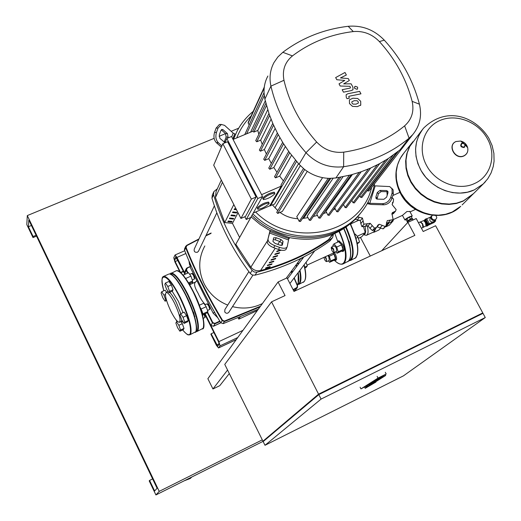 <?xml version="1.0" encoding="UTF-8"?>
<svg xmlns="http://www.w3.org/2000/svg" width="521" height="521" viewBox="0 0 521 521"><rect width="100%" height="100%" fill="white"/><g stroke="black" fill="none" stroke-linecap="round" stroke-linejoin="round"><path stroke-width="0.78" d="M170.875 311.258C166.036 300.715 164.48 294.437 166.225 292.431C168.146 292.548 170.953 296.208 174.652 303.404C179.504 313.994 181.08 320.291 179.361 322.291C177.407 322.18 174.581 318.5 170.875 311.258M203.262 318.377L204.968 317.452L204.043 314.248M204.304 314.13L205.098 317.074M180.546 330.008L178.84 325.293L176.495 321.802L175.87 323.027L177.57 327.722L179.901 331.206L180.546 330.008L184.004 328.419L182.304 323.704L178.84 325.293M182.304 323.704L180.878 321.594M177.453 321.366L176.495 321.802M184.004 328.419L183.346 329.624L179.901 331.206M189.097 283.652L189.618 284.661M165.685 299.888L163.972 295.153L161.673 291.753L161.1 293.082L162.812 297.791L165.098 301.19L166.31 299.601M165.404 294.508L163.972 295.153M166.538 292.288L165.124 290.21L161.673 291.753M166.577 300.519L165.098 301.19M182.604 274.567L186.303 279.399M192.314 280.044L194.502 278.917L193.506 275.466L191.858 273.421L189.703 274.391M192.386 273.623L193.799 275.407L194.646 278.533M189.038 283.685L191.949 282.375L192.646 280.982L190.933 276.143L188.53 272.73L183.581 274.938M185.847 278.422L190.933 276.143M188.524 282.831L192.646 280.982M169.54 291.35L167.788 286.498L165.431 283.033L164.825 284.427L166.57 289.253L168.921 292.711L169.54 291.35L173.07 289.761L171.324 284.915L167.788 286.498M171.324 284.915L168.96 281.464L165.431 283.033M173.07 289.761L172.438 291.135L168.921 292.711M199.979 307.032L201.067 308.979C202.806 312.756 203.34 315.016 202.662 315.765L202.662 315.765M207.534 310.516L209.729 309.35L208.739 305.964L207.032 303.854L204.877 304.837M207.573 304.049L209.032 305.899L209.859 308.979M202.982 314.736L207.137 312.828L207.899 311.538L206.192 306.719L203.744 303.215L199.315 305.228M201.099 309.044L206.192 306.719M202.858 313.85L207.899 311.538M184.773 322.141L183.027 317.309L180.618 313.753L179.96 315.042L181.692 319.848L184.095 323.398L184.773 322.141L188.302 320.526L186.57 315.687L183.027 317.309M186.57 315.687L184.154 312.144L180.618 313.753M188.302 320.526L187.612 321.783L184.095 323.398M229.312 373.557L219.751 385.703L212.952 388.966L207.872 378.689L278.084 281.978L285.046 295.576L271.545 301.841L318.565 394.15L482.218 313.277M212.952 388.966L227.566 370.034M381.685 250.757L407.884 222.369L414.859 235.368L293.994 291.428L287.032 277.875L278.084 281.978M482.752 312.887L435.621 225.743L423.195 231.506L416.214 218.546L407.884 222.369M263.431 440.961L262.968 441.196L224.759 364.394L271.545 301.841M482.4 313.622L482.179 313.212L318.911 394.019L263.567 441.241M319.132 394.456L318.911 394.019M485.272 317.543L482.993 313.329L318.806 394.618L263.157 441.587L265 445.286L321.079 399.079L485.272 317.543L403.456 375.849L265 445.286M262.968 441.196L318.565 394.15M318.806 394.618L321.079 399.079M386.185 374L368.653 384.609L385.683 375.472L370.405 385.117L375.941 382.062L365.221 388.321L366.374 386.797L367.8 386.374L376.494 380.545L360.968 388.894L378.012 378.083L386.185 374L385.293 372.281M385.221 374.586L385.683 375.472M375.765 381.73L375.941 382.062M364.524 386.979L365.221 388.321M366.048 386.159L366.374 386.797M367.331 385.468L367.8 386.374M360.096 387.201L360.968 388.894M377.113 376.357L378.012 378.083M484.706 182.487L483.241 183.946L474.377 189.865L467.506 192.19L460.141 193.115L452.56 192.601L445.051 190.653L437.9 187.352L431.381 182.819L425.742 177.225L421.196 170.79L417.914 163.757L416.018 156.391L415.569 148.973L416.585 141.79L419.008 135.102L422.746 129.149L419.008 135.102L416.585 141.79L415.569 148.973L416.018 156.391L417.914 163.757L421.196 170.79L425.742 177.225L431.381 182.819L437.9 187.352L445.051 190.653L452.56 192.601L460.141 193.115L467.506 192.19L474.377 189.865L483.241 183.946L484.706 182.487M487.226 138.443C496.826 154.913 490.997 176.411 474.585 183.496C458.578 191.298 435.491 182.682 426.569 165.476C417.171 148.459 423.612 127.391 439.906 120.501C456.064 113.357 478.07 121.745 487.226 138.443M421.977 130.159L409.858 146.31L407.233 152.848L406.009 159.927L406.243 167.261L407.936 174.581L411.03 181.601L415.406 188.042L420.896 193.649L427.292 198.214L434.338 201.542L441.762 203.522L449.271 204.063L456.578 203.157L463.397 200.852L473.504 193.623M412.847 141.692L409.128 147.515L406.693 154.066L405.644 161.106L406.028 168.381L407.832 175.61L411.004 182.513L415.419 188.836L420.916 194.326L427.285 198.775L434.28 202.018L441.632 203.919L449.063 204.421L456.285 203.509L463.026 201.217L473.133 193.988M452.208 212.027L445.54 214.3L438.395 215.199L431.056 214.678L423.807 212.763L416.93 209.514L410.691 205.066L405.338 199.589L401.079 193.291L398.07 186.433L396.435 179.27L396.22 172.093L397.438 165.164L400.017 158.755L403.866 153.102L400.017 158.755L397.438 165.164L396.22 172.093L396.435 179.27L398.07 186.433L401.079 193.291L405.338 199.589L410.691 205.066L416.93 209.514L423.807 212.763L431.056 214.678L438.395 215.199L445.54 214.3L452.208 212.027L460.72 206.323L452.208 212.027M462.114 204.935L471.707 195.401M407.598 221.132L411.72 218.807M409.884 211.546L406.947 211.493L402.44 215.375L404.856 219.875M411.388 216.977L412.241 215.928L409.747 216.697C406.523 218.306 404.915 219.406 404.928 220.012L406.204 219.745M411.772 218.898L412.183 218.455L411.154 216.534L409.402 217.081L406.022 219.406L407.044 221.321L407.559 221.165M412.183 218.455L410.437 218.996L407.044 221.321M407.865 220.435L406.829 218.514M410.437 218.996L409.402 217.081M424.426 220.409L426.399 222.063L426.738 225.385L426.256 225.606M424.491 220.376L423.918 220.644L425.787 222.35L426.302 225.541M425.403 222.48L426.041 225.899L423.091 227.371L422.635 223.756L420.545 221.894L423.671 220.624L425.403 222.48M431.486 217.478L432.417 219.204L431.831 219.816L430.9 218.091L431.486 217.478L431.492 216.664L430.906 217.277L432.287 215.323M434.117 221.282L434.013 221.386C432.443 222.454 431.036 222.148 429.799 220.481L430.157 217.465L431.466 216.111M431.831 219.816L430.9 218.091M434.436 220.494L432.541 220.298L433.127 219.693L435.028 219.888L434.436 220.494L432.541 220.298M430.906 217.277L431.87 215.759M432.345 215.329L431.492 216.664M435.869 219.367L435.152 220.162L436.715 218.032L436.722 217.224L435.823 215.57M435.751 219.556L435.028 219.888M433.127 219.693L432.417 219.204M429.35 223.776L435.725 220.832L435.309 220.064M426.692 218.82L430.58 217.029M428.321 225.183L434.065 222.519L435.725 220.832M426.504 225.984L427.91 224.063L425.318 219.23M427.819 225.652L429.324 224.147L429.213 223.418L426.868 219.074L426.432 218.696L425.449 219.152M426.002 225.964L427.669 224.636L427.604 224.206L425.26 219.855L424.12 220.546M389.037 223.144L385.755 226.869L385.436 226.511M386.556 224.72L388.08 222.988M385.755 226.869L389.167 225.306L393.29 220.657L393.029 219.784M391.577 221.438L393.29 220.657M350.594 223.698L351.147 225.385M386.432 222.916L386.914 222.695M363.593 227.163L365.26 232.581L361.652 236.847L358.376 238.344M359.379 219.992L350.692 223.919M365.26 232.581L357.178 236.274M365.026 226.642C366.074 231.168 365.781 233.818 364.127 234.587L363.209 235.01M367.22 225.762C368.588 231.2 368.301 234.391 366.361 235.336L363.762 234.756M375.309 228.882L373.59 232.027L366.699 235.179M375.862 228.244L374.052 232.223L373.003 232.294M380.33 228.459L378.91 230.002L374.404 232.06M385.182 226.472L383.065 228.875L377.087 226.824L379.301 224.258L385.182 226.472L385.937 225.938L387.253 220.637L393.134 219.634L391.929 213.434L392.456 212.601L395.55 211.142L396.142 209.585L392.111 204.61L393.322 201.764L393.544 199.061L392.17 197.726M374.495 228.146L372.43 230.549L369.995 228.322L368.047 225.886L370.21 223.314L374.495 228.146L376.605 227.384L377.875 225.105L379.301 224.258M374.612 229.696L372.502 230.556L374.566 228.152M363.925 224.225L361.919 226.655L360.845 223.607L360.324 220.637L362.44 218.032L363.925 224.225L370.21 223.314M368.047 225.886L361.971 226.694L363.984 224.264M357.484 216.931L362.44 218.032M360.324 220.637L355.322 219.302M387.175 195.362L386.934 191.702M393.479 213.519L391.877 214.352M383.065 228.875L385.247 226.44M390.809 222.311L387.963 222.942L386.432 222.695M383.925 228.231L383.124 228.849M304.713 267.143L307.279 265.964L306.074 262.252M302.167 258.344L303.046 257.947M304.896 267.976L306.185 267.384L307.279 265.964M348.582 240.63L349.226 241.672L349.878 245.704M296.234 264.831L296.95 266.133M334.86 233.473L337.725 241.392M333.512 252.991L334.091 254.007C335.752 257.537 336.084 259.738 335.107 260.604L334.02 260.259M334.469 252.555L335.049 253.571C336.703 257.1 337.041 259.295 336.058 260.161L335.218 260.552M326.153 261.431L326.732 261.607L326.179 258.09L325.293 256.762M326.791 261.581L329.344 260.402L328.797 256.892L327.911 255.564M324.811 256.977L325.775 258.338C326.745 260.598 326.752 261.575 325.788 261.275L324.642 259.758L323.893 257.4M333.193 253.141L334 254.124L335.459 258.729L334.3 260.129L329.598 262.291L328.412 260.832M328.471 255.303L329.279 256.293L330.744 260.904L329.598 262.291M334 254.124L329.279 256.293M335.459 258.729L330.744 260.904M337.452 242.265L338.051 241.151L341.639 244.733C343.339 248.354 343.678 250.621 342.642 251.513L341.522 251.174M338.891 240.767L342.616 244.284C344.316 247.911 344.648 250.171 343.613 251.063L342.766 251.454M333.505 252.34L334.091 252.522L333.544 248.901L331.643 246.987L331.284 247.644M334.156 252.49L336.761 251.298L336.221 247.683L334.241 245.795M331.949 250.64L331.206 247.892L333.134 249.162C334.137 251.5 334.124 252.503 333.101 252.164L331.949 250.64M333.173 246.283L332.867 245.3L334.039 243.815L338.852 241.62L341.542 244.857L343.026 249.572L341.815 251.037L337.022 253.239L335.791 251.741M334.039 243.815L336.722 247.058L338.214 251.78L337.022 253.239M341.542 244.857L336.722 247.058M343.026 249.572L338.214 251.78M357.132 243.105L359.516 242.011L358.057 237.309L355.342 234.105L354.768 234.365M355.973 238.26L358.057 237.309M357.289 243.939L359.516 242.011M194.704 317.009L193.753 312.711L192.803 311.076M178.723 282.454L176.645 279.588M358.376 103.034L358.233 101.777L357.132 100.735L354.176 100.703L351.818 101.816L351.949 103.054L353.056 104.122L356.038 104.148L358.376 103.034M357.693 98.489L352.847 98.228L349.396 99.856L349.487 103.555L352.496 106.375L357.373 106.623L360.76 105.04L360.682 101.276L357.693 98.489M359.633 91.377L347.826 93.754L346.126 94.737L346.244 97.277L347.006 98.684L349.317 98.215L348.725 96.489L349.324 96.19L360.962 93.839L359.633 91.377M354.625 88.394L356.924 89.267L357.556 88.772L357.614 87.157L355.315 86.284L354.677 86.786L354.625 88.394M336.807 79.726L344.791 80.423L339.028 83.855L340.187 86.011L349.917 86.317L350.333 87.085L350.418 87.847L349.819 88.153L342.167 89.703L343.495 92.171L351.33 90.576L353.01 89.605L352.88 87.066L351.115 83.809L343.671 83.874L349.337 80.508L348.302 78.586L340.467 77.922L346.367 75.004L345 72.471L335.654 77.577L336.807 79.726M359.972 213.949L357.211 217.277C339.347 235.993 316.625 242.74 289.044 237.524L268.719 229.839L260.148 224.453L251.109 216.886L235.779 244.336L251.148 216.918M361.183 212.438L358.409 215.779C333.974 244.922 281.399 245.261 251.962 215.355C281.399 245.261 333.974 244.922 358.409 215.779L361.183 212.438M281.861 245.398L282.187 243.535L280.018 241.581L275.29 239.855L273.264 239.608M276.156 237.745L280.884 239.471L283.059 241.425L282.389 245.072L279.875 245.144L275.101 243.398L272.919 241.425L273.636 237.81L276.156 237.745L275.29 239.855M386.549 190.556L387.911 191.389L387.963 192.783L386.628 197.153L383.879 199.289L377.308 199.113L375.973 198.306L375.921 196.886L377.263 192.536L379.991 190.412L386.549 190.556L387.715 191.715L381.157 191.572L378.435 193.688L377.028 199.087M287.019 247.156C285.827 248.55 283.313 248.615 279.477 247.364L278.598 249.494C282.434 250.744 284.948 250.673 286.14 249.279L287.208 246.648L289.044 237.524M270.21 230.627L267.286 241.809C267.319 243.971 269.494 245.951 273.812 247.749L274.684 245.612C270.366 243.815 268.185 241.842 268.152 239.686M267.286 241.809L270.034 230.536M286.14 249.279L286.309 248.875M278.598 249.494L273.812 247.749M279.477 247.364L274.684 245.612M391.994 188.732L392.131 192.874L393.29 194.04L393.153 189.898L389.728 186.577L374.13 185.821M367.709 202.832L369.786 203.307L382.538 203.672L383.71 204.818C387.617 204.525 390.366 202.395 391.961 198.416L390.796 197.257C389.2 201.243 386.445 203.379 382.538 203.672M383.71 204.818L370.972 204.447L367.253 203.646M393.153 189.898L391.668 188.153M393.29 194.04L391.961 198.416M392.131 192.874L390.796 197.257M224.16 142.148L226.14 137.069L225.528 133.669L221.275 129.846M225.026 142.63L219.908 138.365L219.289 134.939L220.858 130.595L221.966 129.384L223.04 129.683L227.449 133.656L228.061 137.056L227.684 138.104M235.525 134.275L233.128 133.076L224.603 125.366L221.347 124.447L219.419 124.473L216.124 128.094L218.045 128.075L221.347 124.447M233.284 139.354L234.085 137.537M221.386 147.124L216.404 142.728L218.332 142.721L221.913 145.887M218.332 142.721C215.909 140.058 215.29 136.626 216.469 132.425L214.541 132.445C213.363 136.639 213.981 140.064 216.404 142.728M214.541 132.445L216.124 128.094M221.171 124.499L219.419 124.473M216.469 132.425L218.045 128.075M233.362 139.322L234.873 135.766L233.362 139.322M252.822 213.825C282.356 243.821 335.107 243.496 359.607 214.268C367.377 205.424 372.359 195.238 374.56 183.705M253.213 111.37C246.596 116.789 241.269 123.256 237.244 130.784L233.512 139.263M236.742 137.922C239.96 129.553 244.753 122.246 251.109 115.994M263.216 198.898C266.83 195.564 270.679 193.643 274.762 193.135L274.86 193.832C271.213 197.172 267.371 199.087 263.32 199.576L263.216 198.898M263.105 199.159L262.734 197.973C266.348 194.633 270.197 192.711 274.28 192.21L274.502 192.633M257.719 208.641C261.281 205.391 265.059 203.509 269.051 203.001L269.142 203.652C265.547 206.909 261.776 208.784 257.817 209.273L257.719 208.641M257.621 208.895L257.257 207.736C260.813 204.479 264.59 202.597 268.582 202.089L268.784 202.48M244.824 216.743L246.231 219.478L250.777 217.485L262.525 196.476L231.552 136.495L226.811 138.462L224.942 142.826M246.231 219.478L257.778 198.534L262.525 196.476M257.778 198.534L226.811 138.462M256.098 197.036L227.592 141.725L222.845 143.698L251.343 199.1L256.098 197.036L245.502 216.443L240.936 218.442L251.343 199.1M261.588 194.659L281.268 186.121L269.696 205.854L253.258 213.05M298.546 163.711L274.515 204.121L269.696 205.854M266.485 105.529L253.877 132.08L252.737 131.266L233.076 139.446M222.845 143.698L213.701 165.177L240.936 218.442M295.511 160.194L280.995 185.04L281.268 186.121M288.706 151.422L274.508 176.723L275.544 177.856L279.679 176.078L283.411 180.904M282.656 142.357L268.751 168.127L269.793 169.247L273.838 167.515L276.99 172.301M277.348 133.005L263.704 159.244L264.746 160.351L268.732 158.658L271.324 163.347M272.776 123.379L259.36 150.1L260.409 151.194L264.349 149.534L266.407 154.047M268.953 113.48L255.726 140.683L256.781 141.771L260.695 140.129L262.239 144.369M253.877 132.08L257.791 130.452L258.839 134.281M279.862 137.635L268.732 158.658M285.345 146.564L273.838 167.515M291.565 155.265L279.679 176.078M267.735 109.768L257.791 130.452M271.057 119.198L260.695 140.129M277.778 210.621L272.522 204.994M371.629 187.469C361.164 233.818 292.626 249.559 255.622 212.014M307.963 217.622L302.499 218.52M297.817 218.703C291.337 218.397 285.404 216.306 280.031 212.431M343.56 204.662L343.176 204.877M335.263 208.901L333.323 209.774M326.563 212.49L323.424 213.584M317.465 215.401L313.342 216.462M265.274 100.859L250.608 132.152M249.123 125.073L248.126 122.526L264.303 87.04M267.892 76.007C265.111 81.178 263.828 86.786 264.036 92.829L264.87 99.12L269.051 113.773L272.919 123.705L277.537 133.363L282.896 142.741L289.005 151.839L299.067 164.297L304.036 169.006C311.545 174.913 319.953 178.039 329.252 178.377L335.869 177.98L350.926 174.906L360.936 171.852L370.503 168.088L379.64 163.633L388.34 158.482L399.985 149.892L404.361 145.366M307.26 171.363L282.369 211.402L277.713 213.454L276.729 212.34L303.469 168.543M328.184 178.338L299.191 221.347L296.775 216.697L322.603 177.654M275.101 128.505L264.349 149.534M404.081 145.724L405.657 143.705M361.887 197.472L360.623 197.322L359.79 195.759M404.224 145.606L368.816 191.083L367.351 190.419M379.77 163.561L346.315 207.723L345.078 207.527L343.469 204.486M354.319 202.89L353.049 202.747L351.825 200.448M368.432 168.98L336.716 211.669L334.729 207.899L361.196 171.761M359.112 172.471L327.976 215.173L325.957 211.331L352.411 174.502M349.311 175.316L318.845 218.032L316.781 214.092L343.02 176.736M339.041 177.472L309.318 220.227L307.195 216.156L333.101 178.286M336.716 211.669L338.012 211.8M318.845 218.032L320.154 218.149M327.976 215.173L329.272 215.303M299.191 221.347L300.526 221.445M309.318 220.227L310.64 220.331M316.651 142.025C300.2 123.51 289.305 102.924 283.971 80.28C282.056 70.283 284.883 62.155 292.457 55.897C310.262 42.442 330.535 34.334 353.284 31.573C363.378 30.726 372.079 34.06 379.392 41.582C395.367 59.173 406.282 79.094 412.137 101.354C414.325 111.227 411.818 119.394 404.622 125.854C387.559 139.849 367.266 148.615 343.73 152.152C333.251 153.272 324.225 149.898 316.651 142.025L305.99 152.692C316.521 163.646 329.064 168.322 343.626 166.72C368.953 162.839 390.77 153.324 409.076 138.195L412.723 134.626C419.9 125.9 422.134 115.747 419.418 104.187C413.107 80.325 401.391 58.977 384.277 40.143C374.176 29.756 362.141 25.138 348.184 26.297C323.775 29.228 301.985 37.896 282.818 52.302L277.849 56.984L273.987 62.566C270.132 69.827 269.11 77.681 270.933 86.128C276.612 110.537 288.295 132.725 305.99 152.692L299.067 164.297M224.74 222.493L215.434 197.57L216.085 191.552L221.308 180.058M333.173 234.196L328.484 239.686C308.282 253.72 285.625 264.01 260.526 270.542C256.697 271.324 253.473 270.204 250.861 267.182L235.831 244.31M288.68 238.625L289.709 237.765L288.888 238.006M289.233 238.468L288.979 237.973M273.479 261.711L273.903 261.08L269.565 262.33L269.149 262.955L273.479 261.711L273.258 261.275M277.257 256.143L277.693 255.498L273.297 256.755L272.861 257.4L277.257 256.143L277.022 255.694M281.952 244.883L280.884 245.404M275.355 258.944L275.785 258.305L271.415 259.562L270.992 260.194L275.355 258.944L275.127 258.501M275.199 253.909L274.762 254.561L279.178 253.297L279.621 252.646L275.199 253.909M279.178 253.297L278.95 252.841M271.63 264.434L272.053 263.815L267.742 265.059L267.325 265.677L271.63 264.434L271.415 264.01M280.519 250.067L277.126 251.024L276.684 251.689L281.268 250.217M269.806 267.123L270.223 266.518L265.938 267.755L265.528 268.361L269.806 267.123L269.591 266.706M234.886 216.072L230.953 215.668L231.311 214.971L235.245 215.375L234.886 216.072L234.489 215.297M236.482 213.004L232.529 212.594L232.894 211.891L236.853 212.301L236.482 213.004L236.085 212.223M231.747 222.083L227.872 221.685L228.218 221.008L232.105 221.405L231.747 222.083L231.363 221.327M236.475 209.729L234.124 209.481L234.489 208.765L236.072 208.934M233.304 219.1L229.403 218.696L229.754 218.006L233.662 218.41L233.304 219.1L232.92 218.332M239.627 237.452L232.444 223.353L238.012 212.731M232.444 223.353L224.707 222.565L233.831 204.545M213.63 192.119L212.255 195.173L211.962 198.221C219.96 225.026 232.705 250.1 250.191 273.427L252.353 275.023L255.003 275.173C282.662 268.204 307.481 256.918 329.461 241.321L330.392 240.389M333.492 234.066L332.626 237.517L331.936 238.143C309.806 253.831 284.818 265.182 256.957 272.183L254.287 272.034L252.105 270.432C234.476 246.921 221.627 221.679 213.558 194.685L213.857 191.611L217.374 188.726M248.856 271.643L224.909 309.539L224.733 311.923C225.971 313.544 227.325 313.694 228.791 312.366L228.947 312.125M214.365 205.828L194.268 249.051C193.792 251.506 194.841 252.574 197.413 252.268L198.579 251.07M227.723 305.091C217.166 300.825 209.305 293.714 204.134 283.756C198.071 270.718 198.312 258.11 204.838 245.945M262.415 303.561C253.024 308.211 243.053 309.233 232.503 306.635M195.922 281.815L195.551 281.998C193.688 283.502 194.528 287.247 198.071 293.238C200.351 298.422 202.793 302.206 205.404 304.603M208.791 305.436L209.247 305.352M257.348 310.542L239.419 318.865L238.722 319.034L240.064 317.1M206.14 299.132L197.993 282.825M217.798 317.777L213.154 313.167M191.051 268.927L190.458 267.748L189.963 263.261M214.515 312.131L213.187 313.232L190.458 267.748M204.655 313.968L218.631 342.017L219.198 344.134L217.739 346.231L211.142 333.779L210.868 334.202L216.397 345.312L218.527 347.963L220.044 345.84L218.911 341.6L205.046 313.785M180.566 272.509L175.186 261.549L174.587 259.393L175.772 256.736L184.909 274.346M189.468 283.489L190.015 284.59M185.307 274.17L176.964 257.433L175.03 254.997L173.767 257.745L174.965 262.056L179.888 271.949M190.406 284.407L189.859 283.313M180.605 272.431L183.346 271.207M180.82 272.73L183.509 271.532M211.142 333.779L213.884 332.502M184.284 480.766L190.269 478.493L191.129 477.653M188.172 478.819L191.715 477.047M370.275 256.052L360.428 237.407M27.307 215.577L159.218 491.368L155.922 494.95L149.208 480.896L149.592 480.421L154.639 490.984L157.088 488.242L28.818 220.025L28.414 226.733L33.09 236.508L33.012 237.583L26.799 224.584L27.307 215.577L214.138 138.345M219.087 136.3L225.502 133.643M231.161 131.305L238.703 128.186M159.218 491.368L262.297 439.861M33.012 237.583L36.516 236.111M33.09 236.508L36.099 235.245M28.414 226.733L31.429 225.476M149.592 480.421L152.627 478.916M155.922 494.95L263.515 441.131M182.669 329.936C186.362 334.449 188.843 335.765 190.113 333.883C191.754 327.833 188.4 315.863 180.045 297.979C168.185 273.584 157.583 269.741 163.783 290.809C160.071 275.01 163.392 277.042 163.881 276.273L163.418 276.449M182.656 329.943C188.954 337.022 188.289 334.306 189.664 334.886L190.634 334.065C192.301 327.943 188.908 315.83 180.448 297.725C173.187 283.645 167.664 276.495 163.881 276.273L168.537 274.202M190.074 334.697L195.857 331.656C197.589 325.508 194.229 313.395 185.776 295.316C178.508 281.268 172.952 274.144 169.117 273.948C172.353 273.121 178 280.22 186.075 295.231C179.836 283.066 174.73 276.071 170.751 274.254M167.703 291.767L168.185 291.623M169.644 292.385C171.63 294.176 173.884 297.582 176.411 302.61L180.813 313.662M181.868 320.109L181.1 321.496L179.589 322.186M181.386 321.346L183.483 322.499M183.014 312.659L178.41 301.333L172.158 291.259M175.948 319.692L177.023 321.561L175.916 319.653M196.202 330.802C197.537 324.322 194.164 312.47 186.075 295.257C195.232 312.808 198.963 332.411 195.199 332.339M485.474 181.647L483.273 183.913L474.416 189.833C456.487 198.605 430.587 188.967 420.61 169.67C413.114 154.249 414.091 140.416 423.553 128.173C447.415 104.871 476.298 117.616 488.854 138.247L492.13 145.613L493.901 153.395L494.071 161.282L493.244 166.557L491.082 172.959L487.728 178.82L483.273 183.913L472.078 195.036M463.944 155.792C455.295 160.084 447.057 145.072 456.083 141.523L460.59 141.048C464.218 141.914 466.575 144.115 467.669 147.645C468.379 151.377 467.135 154.092 463.944 155.792M464.211 147.528C460.655 147.267 459.841 145.789 461.762 143.093L463.169 142.943L465.37 145.001L464.211 147.528M464.081 147.065C461.124 146.85 460.447 145.619 462.049 143.379C464.999 143.601 465.676 144.825 464.081 147.065M465.188 144.493L466.269 146.036M403.098 154.047C394.677 165.737 393.928 178.696 400.838 192.933C410.281 211.383 434.989 220.526 452.182 212.06L460.72 206.323M425.273 219.302L424.048 220.585M426.751 226.107L426.237 226.107M427.884 225.619L426.875 226.088L428.314 224.616L427.669 224.636M429.324 224.147L428.314 224.616L428.197 223.887L427.604 224.206M429.213 223.418L428.197 223.887L425.852 219.543L425.26 219.855M426.868 219.074L425.852 219.543L425.423 219.159L426.432 218.696M420.121 221.992L422.355 223.867L422.935 227.508L421.437 228.237M422.538 223.802L420.948 222.141M407.598 222.675L407.331 221.731L410.822 219.595L412.717 219.113M410.548 219.38L407.474 221.269M412.157 219.074L410.587 219.367C408.36 220.403 407.24 221.262 407.201 221.939M423.169 226.909L422.557 223.835M379.926 228.068L382.095 225.58M369.995 228.322L372.105 225.827M365.149 226.537L367.24 224.03M360.845 223.607L362.903 221.086M357.367 219.738L359.412 217.198M392.385 202.793L393.062 201.998M391.942 214.346L394.169 211.793M387.963 222.942L390.17 220.429M348.836 260.988L351.454 259.705C354.879 253.844 353.114 242.975 346.165 227.104M345.755 227.384C353.622 245.971 354.742 257.068 349.109 260.676M350.216 224.01C357.556 240.285 359.457 251.493 355.921 257.641L350.522 260.487M357.25 254.938C358.923 247.69 356.644 237.329 350.399 223.867C358.461 241.842 359.946 253.388 354.86 258.494M302.349 258.878L301.991 257.849L302.336 258.898M303.268 282.356C306.27 280.291 306.563 274.437 304.147 264.792C305.827 271.519 306.166 276.443 305.143 279.575M301.757 257.967L302.16 259.132M303.951 265.039C306.029 273.356 306.114 278.859 304.199 281.555L298.787 284.414M300.011 270.223C301.379 276.944 301.242 281.431 299.601 283.678L297.263 284.844C298.956 282.786 299.269 278.709 298.188 272.626M297.888 262.454L298.429 264.154M297.53 262.936L298.064 264.642M299.614 270.751C301.151 279.022 300.448 283.619 297.498 284.551M347.852 261.737C352.73 257.009 351.441 245.958 343.971 228.576C349.734 241.607 351.805 251.506 350.171 258.292M343.756 228.712C350.555 244.414 352.268 255.14 348.894 260.884L343.495 263.737M339.412 231.259C346.042 246.778 347.709 257.348 344.407 262.962L342.883 264.023C340.63 264.701 337.888 263.561 334.651 260.598M338.982 231.487C349.604 253.851 346.452 272.06 334.736 260.617M297.244 284.818L297.302 284.746C298.793 282.721 299.021 278.768 297.992 272.88M298.194 282.851L298.162 272.659M296.208 264.727L296.716 266.446L296.195 264.746M296.527 266.7L296.013 264.987M292.372 272.281L291.923 270.516M291.955 272.691L291.552 271.024M203.516 327.37C204.883 320.806 201.542 308.979 193.506 291.903C202.649 309.37 206.296 328.972 202.461 328.979M197.355 331.323L203.138 328.282C204.961 322.108 201.653 310.002 193.206 291.962C185.932 277.947 180.338 270.861 176.43 270.699L175.831 270.966M195.968 331.584L196.938 331.519L197.941 330.692C199.699 324.537 196.352 312.424 187.899 294.358C180.631 280.318 175.069 273.206 171.207 273.017L170.738 273.199M196.085 331.389L197.42 330.503C199.152 324.42 195.844 312.463 187.495 294.619C179.426 279.197 173.669 272.314 170.224 273.968M193.493 291.871C187.3 279.823 182.181 272.867 178.143 271.018M280.884 239.471L280.018 241.581M283.059 241.425L282.187 243.535M377.263 192.536L378.435 193.688M375.921 196.886L377.093 198.032M379.991 190.412L381.157 191.572M288.719 238.507L269.878 231.617M269.481 232.991L288.334 239.888M368.451 201.451L367.989 202.93M369.786 203.307L375.166 185.958M225.56 141.38L224.59 141.386M228.061 137.056L226.14 137.069M227.449 133.656L225.528 133.669M223.04 129.683L221.412 129.703M233.128 133.076L231.76 136.899M232.848 139.009L234.652 133.949M278.207 134.633L264.746 160.351M283.58 143.842L269.793 169.247M289.696 152.79L275.544 177.856M296.573 161.445L270.419 205.912M300.343 165.658L274.997 207.853M264.193 87.964L248.133 123.164M304.687 169.527L277.713 213.454M330.77 178.384L303.6 218.377M269.65 115.467L256.781 141.771M273.564 125.17L260.409 151.194M264.264 95.669L246.622 133.812M393.088 155.238L360.623 197.322M398.344 151.24L367.598 190.875M377.25 164.883L345.078 207.527M385.507 160.266L353.049 202.747M335.869 177.98L343.626 166.72L343.73 152.152M283.971 80.28L270.933 86.128L264.87 99.12M399.985 149.892L409.076 138.195L404.622 125.854M292.457 55.897L282.818 52.302M419.418 104.187L412.137 101.354M353.284 31.573L348.184 26.297M384.277 40.143L379.392 41.582M222.447 182.285L215.434 197.57M250.861 267.182L267.488 240.78M279.712 241.47L277.791 244.382M275.225 248.263L260.526 270.542M328.484 239.686L332.522 234.457M331.936 238.143L329.461 241.321M211.962 198.221L213.558 194.685M252.105 270.432L250.191 273.427M255.003 275.173L256.957 272.183M238.722 319.034L238.143 317.882L238.709 319.067M258.351 309.161L223.209 323.626L224.505 321.047L222.552 320.35L222.154 320.636L224.59 321.509L259.94 306.967M293.284 290.047L296.859 288.028L296.736 287.599L293.082 289.656M260.487 306.224L224.505 321.047M222.552 320.35C208.263 296.696 196.111 272.418 186.095 247.501L185.671 247.742C195.694 272.672 207.853 296.97 222.154 320.636L220.793 322.779M295.628 289.8L297.322 287.657L297.608 285.69L296.736 287.599M186.095 247.501L186.752 245.658L185.75 246.199L185.671 247.742L184.558 250.321C194.502 275.101 206.576 299.249 220.78 322.773C206.576 299.23 194.502 275.075 184.545 250.288L184.616 248.751L185.645 246.426M291.141 271.565L291.812 273.037M294.046 278.071L297.328 285.749M297.595 285.684L294.228 277.83L297.608 285.69L297.322 287.657L295.518 289.936L293.792 291.037L295.062 290.314M291.988 272.796L291.324 271.324L292.001 272.783M211.135 233.017L206.042 235.44L211.142 233.004M198.976 238.931L186.538 245.417M186.752 245.658L198.761 239.38M205.828 235.883L210.92 233.454M258.351 309.168L223.203 323.632L220.78 322.76L213.447 326.276L210.914 325.371L205.131 313.753M223.209 323.626L220.78 322.779M209.181 306.211L209.572 306.003M219.777 321.112L214.893 323.372L212.835 322.642L207.573 312.086M214.893 323.372L215.004 323.808L220.005 321.49M212.835 322.642L212.438 322.89L215.004 323.808L213.46 326.263L210.914 325.371L212.438 322.89L207.293 312.567M189.983 266.609L187.13 267.872M189.976 266.602L186.251 268.66L187.117 267.872L190.172 266.85M186.251 268.66L186.225 270.327L187.313 268.12M193.128 283.137L192.353 281.574M188.048 272.945L186.616 270.073M184.916 273.186L185.378 274.137L184.896 273.154L186.225 270.327L187.625 273.134M192.093 282.089L192.711 283.333M189.931 283.281L190.478 284.368L189.944 283.274M184.786 271.825L184.896 273.167L184.922 271.493L186.147 268.875M213.454 326.27L220.233 323.131L220.63 322.525M174.587 259.393L176.945 258.351M175.186 261.549L177.928 260.337M176.964 257.433L185.847 253.519M218.911 341.6L242.975 330.347M220.044 345.84L237.758 337.53M218.638 347.878L236.241 339.614M216.677 344.902L219.224 343.71M166.225 292.431L168.114 291.519M204.968 317.452L205.137 316.97M194.502 278.917L194.678 278.435M192.633 273.72L192.164 273.532M209.729 309.35L209.898 308.862M207.807 304.147L207.338 303.958M194.548 316.468L194.971 316.273M463.872 155.961C467.142 154.203 468.405 151.429 467.669 147.645L463.169 142.943L460.59 141.048L456.012 141.523C446.836 145.209 455.093 160.286 463.853 155.968M403.866 153.102L411.948 142.871M400.512 193.486C394.006 180.396 394.39 167.905 401.665 156.013M400.669 193.779C411.694 215.583 443.794 222.981 460.688 206.355M412.241 215.928L409.74 211.292M415.478 209.416L410.066 211.884M402.414 215.381L393.147 219.615M399.92 192.34L392.841 195.525M426.367 225.456L426.041 225.899M434.013 221.386L435.439 219.934M425.312 219.237L424.009 220.598M426.438 226.016L426.842 226.114M426.855 226.107L427.852 225.645M424.211 220.663L423.671 220.624M422.811 227.605C423.599 227.469 423.521 226.205 422.57 223.802L420.2 221.953L418.48 222.747M410.568 219.367C412.228 218.716 412.925 218.605 412.665 219.022L413.16 219.947M374.495 229.826L376.605 227.384M392.306 202.956L393.322 201.764M393.368 213.643L395.55 211.142M390.698 222.434L392.854 219.999M383.808 228.361L385.937 225.945M307.012 265.137L335.908 251.89M350.158 245.157L349.799 245.326M334.313 245.762L331.643 246.987M339.028 240.709L338.051 241.151M193.506 291.877C185.417 276.911 179.725 269.852 176.43 270.699L169.996 273.922M360.48 105.476L360.76 105.04M354.404 87.235L354.677 86.786M357.276 89.221L357.556 88.772M352.737 90.055L353.01 89.605M359.607 214.268L357.211 217.277M375.973 198.306L376.65 198.97M274.28 192.21L274.762 193.135M268.582 202.089L269.051 203.001M264.03 92.66L244.753 134.587M265.886 103.314L252.685 131.292M361.848 197.524L396.657 152.568M354.28 202.949L388.438 158.417M370.672 168.016L337.966 211.865M351.187 174.835L320.109 218.221M361.144 171.774L329.226 215.362M329.682 178.384L300.474 221.516M340.786 177.166L310.588 220.403M412.723 134.626L403.567 146.388M330.145 240.702L332.626 237.517M252.893 275.179L228.791 312.366M216.84 212.835L198.449 251.33M286.192 278.26L300.897 258.396M303.815 256.918L287.514 278.807M314.704 250.901L289.923 283.496M209.312 305.475L208.914 305.664M198.976 238.918L185.75 246.199M184.545 250.301L184.473 249.11M189.664 284.746L195.551 281.998M205.118 313.753L210.907 325.365M220.767 322.753L220.24 323.131M196.899 280.63L195.557 281.991M188.947 260.91L189.631 265.085M184.721 250.738L175.03 254.997M236.208 339.666L218.573 347.943M190.269 478.493L191.793 477.008"/></g></svg>
